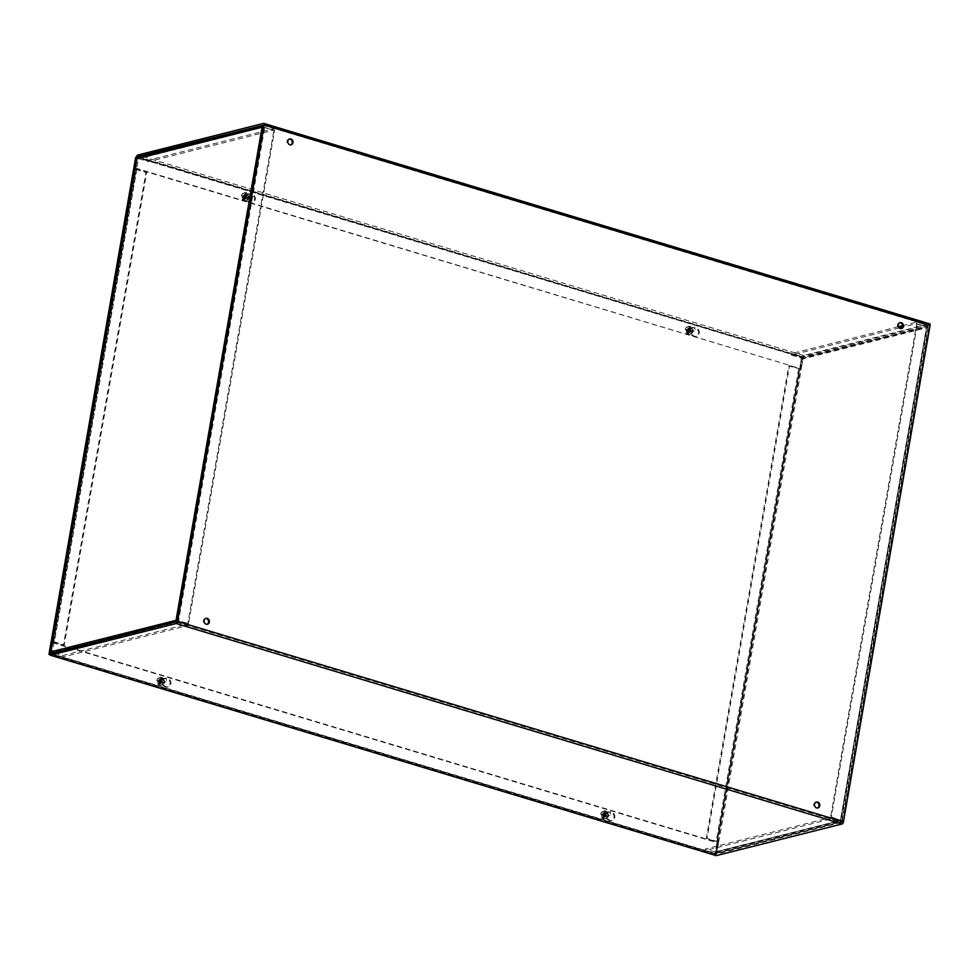 <?xml version="1.0" encoding="UTF-8"?>
<svg xmlns="http://www.w3.org/2000/svg" width="979" height="979" viewBox="0 0 979 979"><rect width="100%" height="100%" fill="white"/><g stroke="black" fill="none" stroke-linecap="round" stroke-linejoin="round"><path stroke-width="0.73" stroke-dasharray="4.89 3.67" d="M899.701 322.789A3.035 2.619 75.9 0 0 899.53 328.711A3.035 2.619 75.9 0 0 901.157 328.614M289.282 139.055A3.035 2.619 75.9 0 0 289.111 144.978A3.035 2.619 75.9 0 0 290.739 144.868M816.021 802.205A3.035 2.619 75.9 0 0 813.818 805.864A3.035 2.619 75.9 0 0 817.489 808.03M205.602 618.471A3.035 2.619 75.9 0 0 203.399 622.13A3.035 2.619 75.9 0 0 207.071 624.296M606.099 812.9A1.848 1.591 75.9 0 0 604.239 815.054A1.848 1.591 75.9 0 0 607.396 814.712A1.848 1.591 75.9 0 0 606.099 812.9M606.882 812.705A1.848 1.591 -104.1 0 1 607.017 816.266A1.848 1.591 -104.1 0 1 606.123 812.68A1.848 1.591 -104.1 0 1 606.882 812.705M690.06 331.844A1.848 1.591 75.9 0 0 691.908 329.678A1.848 1.591 75.9 0 0 688.751 330.021A1.848 1.591 75.9 0 0 690.06 331.844M690.831 331.648A1.848 1.591 -104.1 0 1 690.697 328.075A1.848 1.591 -104.1 0 1 691.602 331.661A1.848 1.591 -104.1 0 1 690.831 331.648M162.159 679.279A1.848 1.591 75.9 0 0 160.299 681.433A1.848 1.591 75.9 0 0 163.456 681.09A1.848 1.591 75.9 0 0 162.159 679.279M162.942 679.083A1.848 1.591 -104.1 0 1 163.077 682.644A1.848 1.591 -104.1 0 1 162.184 679.059A1.848 1.591 -104.1 0 1 162.942 679.083M246.121 198.211A1.848 1.591 75.9 0 0 247.968 196.057A1.848 1.591 75.9 0 0 244.811 196.4A1.848 1.591 75.9 0 0 246.121 198.211M246.892 198.015A1.848 1.591 -104.1 0 1 246.757 194.454A1.848 1.591 -104.1 0 1 247.663 198.039A1.848 1.591 -104.1 0 1 246.892 198.015M135.322 168.021L800.443 368.655L802.376 357.568A1.934 0.869 106.8 0 1 803.649 355.475L929.426 323.829L263.522 123.391M801.226 368.459L803.38 357.005L929.267 325.652L842.625 822.066L176.722 621.628M135.249 168.425L800.443 368.655M715.93 855.475A1.934 0.869 106.8 0 1 715.735 853.994L717.68 842.895L51.765 642.457M52.548 642.261L718.464 842.699L716.591 854.067L842.625 822.066M718.464 842.699L717.68 842.895M52.768 641.453L54.224 641.845L52.854 641.429L54.224 641.832L136.717 169.183L135.212 168.816M52.646 641.71L63.464 645.137L145.957 172.488L135.273 169.183M136.84 169.318L54.347 641.967L64.247 644.941L146.74 172.292L136.717 169.183M146.74 172.292L145.957 172.488M64.247 644.941L63.464 645.137M138.357 158.867L263.792 127.172L273.692 130.158L148.6 161.621L138.565 158.635L136.546 169.22M54.053 641.881L52.487 652.638L177.566 621.175L187.478 624.161L62.387 655.624L52.487 652.638M176.391 622.02L187.209 625.691L62.118 657.154L52.217 654.18A1.934 1.677 -104.1 0 1 51.275 653.495M62.387 655.624L62.118 657.154M176.893 620.6L177.884 620.662L263.51 127.392L177.297 622.705L52.217 654.18M187.478 624.161L187.209 625.691M273.692 130.158L273.961 128.616L264.061 125.642L263.51 127.392L262.139 126.976L274.622 130.354L188.568 623.452L176.036 620.343M187.784 623.647L177.884 620.662L178.667 620.466L264.722 127.38L273.851 130.55L187.784 623.647L188.568 623.452M273.851 130.55L274.622 130.354M138.174 157.081A1.934 1.677 -104.1 0 1 138.969 157.105L148.869 160.091L273.961 128.616M138.969 157.105L263.278 125.618M148.6 161.621L148.869 160.091M801.25 369.218L788.744 365.975L706.251 838.624L716.163 841.597L718.77 841.867L801.25 369.218L799.721 368.838L801.25 369.205L799.88 368.802L717.399 841.45L718.77 841.867L716.787 852.256A1.934 1.677 -104.1 0 1 714.805 853.615L704.904 850.641L829.996 819.166L840.716 822.164L715.6 853.639M716.946 841.402L799.427 368.753L789.527 365.779L707.034 838.428L718.598 841.903M707.034 838.428L706.251 838.624M789.527 365.779L788.744 365.975M717.399 841.45L718.77 841.867M899.309 327.953L791.387 355.096L791.656 353.566L801.556 356.54A1.934 1.677 -104.1 0 1 802.89 358.901L801.091 369.254M715.416 851.852L840.582 820.365L830.265 817.636L705.174 849.099L715.221 852.085L717.228 841.499M799.721 368.838L801.299 358.081L926.379 326.619L916.479 323.633L902.479 327.157M840.582 820.365L839.896 822.152L841.952 820.781L840.484 820.096L926.685 327.01L928.055 327.414L926.648 325.077L916.748 322.103L902.675 325.64M791.387 355.096L801.299 358.081M801.532 358.485L926.685 327.01L926.648 325.077L801.556 356.54M916.479 323.633L916.748 322.103M898.428 326.705L791.656 353.566M716.787 852.256L841.952 820.781L831.355 816.927L917.421 323.829L928.055 327.414L841.952 820.781L841.267 819.9L927.321 326.815L928.055 327.414L802.89 358.901M916.638 324.037L926.538 327.01L840.484 820.096L830.571 817.122L916.638 324.037L917.421 323.829M926.538 327.01L927.321 326.815M840.484 820.096L841.267 819.9M830.571 817.122L831.355 816.927M830.265 817.636L829.996 819.166M705.174 849.099L704.904 850.641M605.585 811.995L610.651 811.885A4.381 3.794 -104.1 0 1 612.059 820.488A4.381 3.794 -104.1 0 1 609.232 819.961L604.716 816.963A2.704 2.337 -104.1 0 1 605.585 811.995L604.802 812.191A2.704 2.337 75.9 0 0 603.933 817.159L608.461 820.157A4.381 3.794 75.9 0 0 613.968 815.923A4.381 3.794 75.9 0 0 609.868 812.08L604.802 812.191M690.073 327.867L695.139 327.757A4.381 3.794 -104.1 0 1 696.546 336.36A4.381 3.794 -104.1 0 1 693.732 335.834L689.204 332.836A2.704 2.337 -104.1 0 1 690.073 327.867L689.289 328.063A2.704 2.337 75.9 0 0 688.421 333.031L692.948 336.03A4.381 3.794 75.9 0 0 698.455 331.795A4.381 3.794 75.9 0 0 694.356 327.953L689.289 328.063M161.645 678.361L166.711 678.251A4.381 3.794 -104.1 0 1 168.119 686.866A4.381 3.794 -104.1 0 1 165.292 686.34L160.776 683.342A2.704 2.337 -104.1 0 1 161.645 678.361L160.862 678.557A2.704 2.337 75.9 0 0 159.993 683.538L164.521 686.536A4.381 3.794 75.9 0 0 170.028 682.302A4.381 3.794 75.9 0 0 165.928 678.459L160.862 678.557M246.133 194.234L251.199 194.136A4.381 3.794 -104.1 0 1 252.606 202.739A4.381 3.794 -104.1 0 1 249.792 202.212L245.264 199.214A2.704 2.337 -104.1 0 1 246.133 194.234L245.35 194.442A2.704 2.337 75.9 0 0 244.481 199.41L249.009 202.408A4.381 3.794 75.9 0 0 254.516 198.174A4.381 3.794 75.9 0 0 250.416 194.332L245.35 194.442M136.485 157.044L802.401 357.482L135.702 157.24M49.819 654.572L714.866 854.753L801.617 357.678M802.401 357.482L715.637 854.545L714.866 854.753M715.637 854.545L49.782 654.119M245.864 194.735L246.586 197.146A2.521 2.178 -104.1 0 1 246.427 198.052A10.463 3.353 9.2 0 1 244.823 197.611L244.505 197.831A10.463 3.965 -76.6 0 0 244.383 199.324L245.105 199.055L244.42 200.683A3.843 3.316 75.9 0 0 245.668 193.389L245.631 195.323A1.64 1.407 -104.1 0 0 245.093 195.164L244.774 193.12A10.475 4.773 -75.2 0 0 244.383 194.454A10.475 5.054 -84.4 0 0 244.358 194.601L245.08 194.503M246.586 197.146A10.463 1.468 -169.4 0 1 244.97 196.767L244.75 196.375A10.463 3.806 -72.7 0 1 245.154 194.858L245.154 194.858A10.475 4.075 119.6 0 1 245.178 194.809L245.9 194.625M245.178 194.809A10.475 4.626 108.3 0 1 245.668 193.389M245.778 195.47A1.407 1.212 75.9 0 0 245.325 195.335L244.42 194.662M244.383 194.454L245.08 194.27M246.194 193.181A3.928 3.39 75.9 0 0 245.276 192.912M246.427 198.052L246.096 197.085L245.093 198.394A1.64 1.407 -104.1 0 1 244.554 198.235L243.575 199.067A10.475 4.075 -60.4 0 0 243.563 199.116A10.475 4.626 -71.7 0 0 243.514 200.414L245.154 197.354L244.101 196.62A1.407 1.212 75.9 0 1 244.187 196.106L242.339 195.861A10.463 1.774 -166.1 0 0 243.673 196.375L244.004 196.155A10.463 5.544 106.2 0 1 244.358 194.601M244.187 196.106L245.325 195.335M243.575 199.067A10.463 5.385 110.3 0 1 243.747 197.599L243.526 197.22A10.463 3.047 5.8 0 1 242.18 196.767L244.101 196.62M244.774 193.12A3.843 3.316 75.9 0 0 243.514 200.414M244.42 200.683A10.475 4.773 104.8 0 1 244.395 199.459A10.475 5.054 95.6 0 1 244.383 199.324M244.823 197.611L246.096 197.085L244.823 197.611M242.192 195.604A4.026 3.475 75.9 0 0 246.108 200.634A4.026 3.475 75.9 0 0 249.021 195.788A4.026 3.475 75.9 0 0 242.192 195.604M243.991 200.377A3.928 3.39 75.9 0 0 244.897 200.646M244.395 199.459L245.105 199.288M244.432 199.239L245.093 198.394L245.105 199.055M243.563 199.116L244.285 198.933M246.696 195.408A2.056 1.774 75.9 0 0 249.376 197.746A2.056 1.774 75.9 0 0 247.956 193.94A2.056 1.774 75.9 0 0 246.696 195.408M248.14 195.2A1.713 1.468 -104.1 0 1 251.04 195.286A1.713 1.468 -104.1 0 1 248.752 196.963A1.713 1.468 -104.1 0 1 248.14 195.2M243.881 196.106A2.056 1.774 75.9 0 0 246.145 198.627A2.056 1.774 75.9 0 0 245.142 194.65A2.056 1.774 75.9 0 0 243.881 196.106M161.278 679.34L162.012 681.751A2.521 2.178 -104.1 0 1 161.853 682.644A10.463 3.353 9.2 0 1 160.25 682.204L159.92 682.436A10.463 3.965 -76.6 0 0 159.797 683.929L160.532 683.66L159.834 685.288A3.843 3.316 75.9 0 0 161.094 677.994L161.058 679.928A1.64 1.407 -104.1 0 0 160.507 679.769L160.189 677.725A10.475 4.773 -75.2 0 0 159.797 679.047A10.475 5.054 -84.4 0 0 159.785 679.206L160.507 679.108M160.629 679.499L160.58 679.463A10.475 4.075 119.6 0 1 160.605 679.402L161.327 679.23M160.605 679.402A10.475 4.626 108.3 0 1 161.094 677.994M161.205 680.075A1.407 1.212 75.9 0 0 160.74 679.94L159.846 679.267M159.797 679.047L160.507 678.875M161.608 677.774A3.928 3.39 75.9 0 0 160.703 677.505M160.58 679.463A10.463 3.806 -72.7 0 0 160.177 680.98L160.397 681.372A10.463 1.468 -169.4 0 0 162.012 681.751M161.853 682.644L161.523 681.69L160.519 682.999A1.64 1.407 -104.1 0 1 159.981 682.84L159.002 683.672A10.475 4.075 -60.4 0 0 158.99 683.721A10.475 4.626 -71.7 0 0 158.941 685.019L160.58 681.959L159.516 681.225A1.407 1.212 75.9 0 1 159.614 680.711L157.766 680.466A10.463 1.774 -166.1 0 0 159.1 680.98L159.43 680.748A10.463 5.544 106.2 0 1 159.785 679.206M159.614 680.711L160.74 679.94M159.002 683.672A10.463 5.385 110.3 0 1 159.173 682.204L158.953 681.812A10.463 3.047 5.8 0 1 157.607 681.372L159.516 681.225M160.189 677.725A3.843 3.316 75.9 0 0 158.941 685.019M159.834 685.288A10.475 4.773 104.8 0 1 159.822 684.064A10.475 5.054 95.6 0 1 159.797 683.929M160.25 682.204L161.523 681.69L160.25 682.204M157.619 680.209A4.026 3.475 75.9 0 0 161.535 685.239A4.026 3.475 75.9 0 0 164.435 680.393A4.026 3.475 75.9 0 0 157.619 680.209M159.418 684.982A3.928 3.39 75.9 0 0 160.323 685.251M159.822 684.064L160.519 683.893M159.858 683.844L160.519 682.999L160.532 683.66M158.99 683.721L159.712 683.538M162.122 680.001A2.056 1.774 75.9 0 0 164.79 682.351A2.056 1.774 75.9 0 0 163.371 678.545A2.056 1.774 75.9 0 0 162.122 680.001M163.566 679.805A1.713 1.468 -104.1 0 1 166.454 679.891A1.713 1.468 -104.1 0 1 164.178 681.555A1.713 1.468 -104.1 0 1 163.566 679.805M159.308 680.711A2.056 1.774 75.9 0 0 161.559 683.232A2.056 1.774 75.9 0 0 160.568 679.255A2.056 1.774 75.9 0 0 159.308 680.711M689.803 328.357L690.525 330.767A2.521 2.178 -104.1 0 1 690.366 331.673A10.463 3.353 9.2 0 1 688.763 331.232L688.445 331.453A10.463 3.965 -76.6 0 0 688.323 332.946L689.045 332.676L688.359 334.316A3.843 3.316 75.9 0 0 689.608 327.01L689.571 328.944A1.64 1.407 -104.1 0 0 689.032 328.785L688.714 326.741A10.475 4.773 -75.2 0 0 688.323 328.075A10.475 5.054 -84.4 0 0 688.298 328.222L689.02 328.124M689.143 328.528L689.84 328.246M690.525 330.767A10.463 1.468 -169.4 0 1 688.91 330.388L688.69 329.996A10.463 3.806 -72.7 0 1 689.094 328.479A10.475 4.075 119.6 0 1 689.118 328.43A10.475 4.626 108.3 0 1 689.608 327.01M689.718 329.091A1.407 1.212 75.9 0 0 689.265 328.956L688.372 328.295M688.323 328.075L689.02 327.892M690.134 326.802A3.928 3.39 75.9 0 0 689.216 326.533M690.366 331.673L690.036 330.718L689.032 332.016A1.64 1.407 -104.1 0 1 688.494 331.857L687.515 332.689A10.475 4.075 -60.4 0 0 687.503 332.738A10.475 4.626 -71.7 0 0 687.454 334.047L689.106 330.988L688.041 330.253A1.407 1.212 75.9 0 1 688.127 329.739L686.279 329.495A10.463 1.774 -166.1 0 0 687.613 329.996L687.943 329.776A10.463 5.544 106.2 0 1 688.298 328.222M688.127 329.739L689.265 328.956M687.515 332.689A10.463 5.385 110.3 0 1 687.686 331.232L687.466 330.841A10.463 3.047 5.8 0 1 686.12 330.388L688.041 330.253M688.714 326.741A3.843 3.316 75.9 0 0 687.454 334.047M688.359 334.316A10.475 4.773 104.8 0 1 688.335 333.093A10.475 5.054 95.6 0 1 688.323 332.946M688.763 331.232L690.036 330.718L688.763 331.232M686.132 329.225A4.026 3.475 75.9 0 0 690.048 334.255A4.026 3.475 75.9 0 0 692.961 329.421A4.026 3.475 75.9 0 0 686.132 329.225M687.931 334.01A3.928 3.39 75.9 0 0 688.837 334.28M688.335 333.093L689.045 332.909M688.372 332.872L689.032 332.016L689.045 332.676M687.503 332.738L688.225 332.554M690.636 329.03A2.056 1.774 75.9 0 0 693.316 331.379A2.056 1.774 75.9 0 0 691.896 327.561A2.056 1.774 75.9 0 0 690.636 329.03M692.08 328.834A1.713 1.468 -104.1 0 1 694.98 328.907A1.713 1.468 -104.1 0 1 692.691 330.584A1.713 1.468 -104.1 0 1 692.08 328.834M687.821 329.739A2.056 1.774 75.9 0 0 690.085 332.26A2.056 1.774 75.9 0 0 689.081 328.271A2.056 1.774 75.9 0 0 687.821 329.739M605.218 812.962L605.952 815.372A2.521 2.178 -104.1 0 1 605.793 816.278A10.463 3.353 9.2 0 1 604.19 815.837L603.872 816.058A10.463 3.965 -76.6 0 0 603.749 817.551L604.471 817.281L603.774 818.921A3.843 3.316 75.9 0 0 605.034 811.615L604.998 813.549A1.64 1.407 -104.1 0 0 604.447 813.39L604.129 811.346A10.475 4.773 -75.2 0 0 603.737 812.68A10.475 5.054 -84.4 0 0 603.725 812.827L604.447 812.729M604.569 813.121L605.267 812.851M605.952 815.372A10.463 1.468 -169.4 0 1 604.337 814.993L604.116 814.601A10.463 3.806 -72.7 0 1 604.52 813.084A10.475 4.075 119.6 0 1 604.545 813.035A10.475 4.626 108.3 0 1 605.034 811.615M605.144 813.696A1.407 1.212 75.9 0 0 604.679 813.561L603.786 812.888M603.737 812.68L604.447 812.497M605.548 811.407A3.928 3.39 75.9 0 0 604.643 811.138M605.793 816.278L605.463 815.323L604.459 816.621A1.64 1.407 -104.1 0 1 603.921 816.462L602.942 817.294A10.475 4.075 -60.4 0 0 602.929 817.343A10.475 4.626 -71.7 0 0 602.88 818.652L604.52 815.58L603.456 814.846A1.407 1.212 75.9 0 1 603.553 814.332L601.706 814.087A10.463 1.774 -166.1 0 0 603.04 814.601L603.37 814.381A10.463 5.544 106.2 0 1 603.725 812.827M603.553 814.332L604.679 813.561M602.942 817.294A10.463 5.385 110.3 0 1 603.113 815.825L602.893 815.446A10.463 3.047 5.8 0 1 601.547 814.993L603.456 814.846M604.129 811.346A3.843 3.316 75.9 0 0 602.88 818.652M603.774 818.921A10.475 4.773 104.8 0 1 603.762 817.685A10.475 5.054 95.6 0 1 603.749 817.551M604.19 815.837L605.463 815.323L604.19 815.837M601.559 813.83A4.026 3.475 75.9 0 0 605.475 818.86A4.026 3.475 75.9 0 0 608.375 814.014A4.026 3.475 75.9 0 0 601.559 813.83M603.358 818.603A3.928 3.39 75.9 0 0 604.263 818.872M603.762 817.685L604.459 817.514M603.798 817.465L604.459 816.621L604.471 817.281M602.929 817.343L603.651 817.159M606.062 813.635A2.056 1.774 75.9 0 0 608.73 815.984A2.056 1.774 75.9 0 0 607.323 812.166A2.056 1.774 75.9 0 0 606.062 813.635M607.506 813.427A1.713 1.468 -104.1 0 1 610.394 813.512A1.713 1.468 -104.1 0 1 608.118 815.189A1.713 1.468 -104.1 0 1 607.506 813.427M603.248 814.344A2.056 1.774 75.9 0 0 605.511 816.853A2.056 1.774 75.9 0 0 604.508 812.876A2.056 1.774 75.9 0 0 603.248 814.344M136.473 157.13L802.376 357.568M803.649 355.475L137.745 155.037M803.159 357.372L137.978 157.142M138.724 156.946L803.38 357.005M715.735 853.994L49.831 653.556M51.177 653.519L716.518 853.786M716.628 854.067L50.724 653.629M176.501 621.995L842.405 822.433M929.157 325.371L263.327 124.945M263.363 125.214L929.267 325.652M53.564 642.163L136.057 169.514M177.407 620.747L52.254 652.234M263.792 127.172L138.7 158.635M798.644 368.948L716.163 841.597M714.805 853.615L839.896 822.152M840.166 820.622L715.074 852.085M609.868 812.08L610.651 811.885M608.461 820.157L609.232 819.961M603.933 817.159L604.716 816.963M694.356 327.953L695.139 327.757M692.948 336.03L693.732 335.834M688.421 333.031L689.204 332.836M165.928 678.459L166.711 678.251M164.521 686.536L165.292 686.34M159.993 683.538L160.776 683.342M250.416 194.332L251.199 194.136M249.009 202.408L249.792 202.212M244.481 199.41L245.264 199.214M244.75 196.375L245.79 196.008M242.18 196.767A2.521 2.178 -104.1 0 1 242.339 195.861M243.673 198.982L244.322 198.823M242.584 195.922A2.301 1.982 75.9 0 0 242.425 196.791M246.292 197.954A2.301 1.982 75.9 0 0 246.439 197.085L246.5 197.183M244.97 196.767L246.17 196.669M243.747 197.599L245.154 197.354M243.526 197.22L244.787 196.693M160.177 680.98L161.217 680.613M157.607 681.372A2.521 2.178 -104.1 0 1 157.766 680.466M159.1 683.587L159.748 683.428M158.011 680.527A2.301 1.982 75.9 0 0 157.852 681.396M161.719 682.559A2.301 1.982 75.9 0 0 161.865 681.69L161.927 681.776M160.397 681.372L161.596 681.274M159.173 682.204L160.58 681.959M158.953 681.812L160.213 681.298M688.69 329.996L689.73 329.629M686.12 330.388A2.521 2.178 -104.1 0 1 686.279 329.495M687.613 332.615L688.261 332.444M686.524 329.556A2.301 1.982 75.9 0 0 686.377 330.425M690.232 331.587A2.301 1.982 75.9 0 0 690.379 330.718L690.44 330.804M688.91 330.388L690.109 330.29M687.686 331.232L689.106 330.988M687.466 330.841L688.726 330.327M604.116 814.601L605.157 814.234M601.547 814.993A2.521 2.178 -104.1 0 1 601.706 814.087M603.04 817.22L603.688 817.049M601.95 814.149A2.301 1.982 75.9 0 0 601.791 815.03M605.658 816.192A2.301 1.982 75.9 0 0 605.805 815.311L605.866 815.409M604.337 814.993L605.536 814.895M603.113 815.825L604.52 815.58M602.893 815.446L604.153 814.92M900.778 328.748L901.561 328.54M899.297 322.85L900.08 322.654M289.662 138.92L288.878 139.116M291.142 144.806L290.359 145.002M816.4 802.07L815.629 802.278M817.893 807.969L817.11 808.164M206.691 624.431L207.475 624.235M205.211 618.532L205.994 618.336M606.123 812.68L605.34 812.876M607.017 816.266L606.234 816.462M690.819 331.857L691.602 331.661M689.914 328.271L690.697 328.075M162.294 682.84L163.077 682.644M161.4 679.255L162.184 679.059M246.757 194.454L245.974 194.65M247.663 198.039L246.879 198.235M50.675 653.629L716.591 854.067M929.206 325.371L263.29 124.933M136.668 169.22L54.175 641.869M263.669 127.16L138.565 158.635M928.3 327.292L842.209 820.573M926.721 327.023L840.631 820.292M840.325 820.622L715.221 852.085M611.275 820.683L612.059 820.488M604.349 812.252L605.132 812.056M695.763 336.556L696.546 336.36M688.837 328.124L689.62 327.928M167.336 687.062L168.119 686.866M160.409 678.618L161.192 678.423M251.823 202.934L252.606 202.739M244.897 194.491L245.68 194.295M245.031 200.707L246.108 200.634M243.184 193.34L244.163 192.9M249.559 193.952L248.397 193.891M250.367 197.158L249.376 197.746M246.145 198.627L248.96 197.929M245.142 194.65L247.956 193.94M244.652 197.611L245.864 197.073M243.771 196.387L245.068 196.29M160.458 685.312L161.535 685.239M158.61 677.945L159.589 677.505M164.986 678.557L163.823 678.496M165.794 681.751L164.79 682.351M161.559 683.232L164.374 682.522M160.568 679.255L163.371 678.545M160.079 682.216L161.29 681.678M159.198 680.992L160.495 680.894M688.983 334.341L690.048 334.255M687.123 326.962L688.102 326.533M693.499 327.573L692.337 327.524M694.307 330.78L693.316 331.379M690.085 332.26L692.899 331.551M689.081 328.271L691.896 327.561M688.592 331.245L689.803 330.694M687.711 330.009L689.008 329.911M604.398 818.933L605.475 818.86M602.55 811.567L603.529 811.126M608.926 812.178L607.763 812.129M609.733 815.385L608.73 815.984M605.511 816.853L608.314 816.156M604.508 812.876L607.323 812.166M604.019 815.837L605.23 815.299M603.137 814.614L604.435 814.516"/><path stroke-width="1.47" d="M900.313 328.516A3.035 2.619 -104.1 0 1 900.08 322.654A3.035 2.619 -104.1 0 1 901.561 328.54A3.035 2.619 -104.1 0 1 900.313 328.516M901.157 328.614A3.035 2.619 75.9 0 0 899.701 322.789M289.894 144.77A3.035 2.619 -104.1 0 1 289.662 138.92A3.035 2.619 -104.1 0 1 291.142 144.806A3.035 2.619 -104.1 0 1 289.894 144.77M290.739 144.868A3.035 2.619 75.9 0 0 289.282 139.055M817.661 802.107A3.035 2.619 -104.1 0 1 817.893 807.969A3.035 2.619 -104.1 0 1 816.4 802.07A3.035 2.619 -104.1 0 1 817.661 802.107M817.489 808.03A3.035 2.619 75.9 0 0 816.021 802.205M207.242 618.373A3.035 2.619 -104.1 0 1 207.475 624.235A3.035 2.619 -104.1 0 1 205.994 618.336A3.035 2.619 -104.1 0 1 207.242 618.373M207.071 624.296A3.035 2.619 75.9 0 0 205.602 618.471M134.539 168.217L135.322 168.021L137.476 156.567L263.363 125.214L176.722 621.628L50.724 653.629L52.548 642.261L51.765 642.457L49.831 653.556A1.934 0.869 -73.2 0 0 50.223 655.171A1.934 0.869 -73.2 0 0 50.455 655.171L176.232 623.525A1.934 0.869 -73.2 0 0 177.505 621.432L264.134 125.006A1.934 0.869 -73.2 0 0 263.755 123.391A1.934 0.869 -73.2 0 0 263.522 123.391L137.745 155.037A1.934 0.869 -73.2 0 0 136.473 157.13L134.539 168.217L135.249 168.425M929.426 323.829A1.934 0.869 106.8 0 1 929.658 323.829A1.934 0.869 106.8 0 1 930.05 325.444L843.409 821.87A1.934 0.869 106.8 0 1 842.136 823.963L716.359 855.609A1.934 0.869 106.8 0 1 716.126 855.609A1.934 0.869 106.8 0 1 715.93 855.475M135.273 169.183L52.768 641.453M135.347 168.78L136.987 158.463A1.934 1.677 -104.1 0 1 138.174 157.081L263.278 125.618M51.275 653.495A1.934 1.677 -104.1 0 1 50.884 651.818L52.682 641.465M176.893 620.6L176.036 620.343L177.297 622.705M264.061 125.642L262.139 126.976L263.045 126.989M176.954 620.245L176.036 620.343L262.139 126.976L136.987 158.463M902.479 327.157L899.309 327.953M902.675 325.64L898.428 326.705M49.782 654.119L136.485 157.044L135.702 157.24L48.95 654.302L49.819 654.572M49.733 654.107L48.95 654.302M137.978 157.142L137.256 156.934M137.476 156.567L138.724 156.946M50.455 655.171L716.359 855.609M930.05 325.444L264.134 125.006M842.136 823.963L176.232 623.525M177.505 621.432L843.409 821.87M50.884 651.818L176.036 620.343M50.223 655.171L716.126 855.609M929.658 323.829L263.755 123.391M135.09 168.939L52.597 641.588"/></g></svg>
